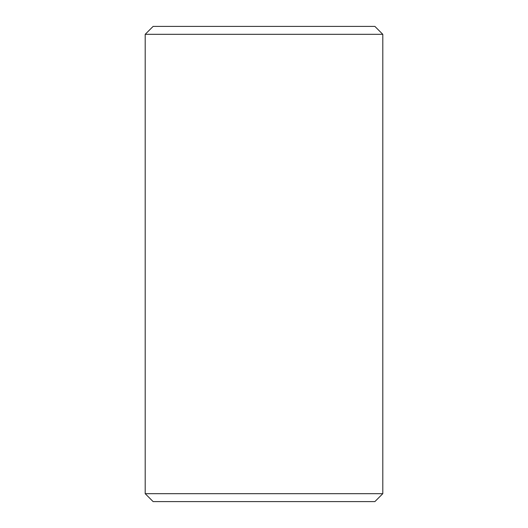 <?xml version="1.0" encoding="UTF-8"?>
<svg xmlns="http://www.w3.org/2000/svg" width="528" height="528" viewBox="0 0 528 528"><rect width="100%" height="100%" fill="white"/><g stroke="black" fill="none" stroke-linecap="round" stroke-linejoin="round"><path stroke-width="0.79" d="M382.8 34.32L374.88 26.4L153.12 26.4L145.2 34.32L382.8 34.32L145.2 34.32L145.2 493.68L382.8 493.68L382.8 34.32L382.8 493.68L145.2 493.68L153.12 501.6L374.88 501.6L382.8 493.68L374.88 501.6L153.12 501.6L145.2 493.68L145.2 34.32L153.12 26.4L374.88 26.4L382.8 34.32"/></g></svg>
